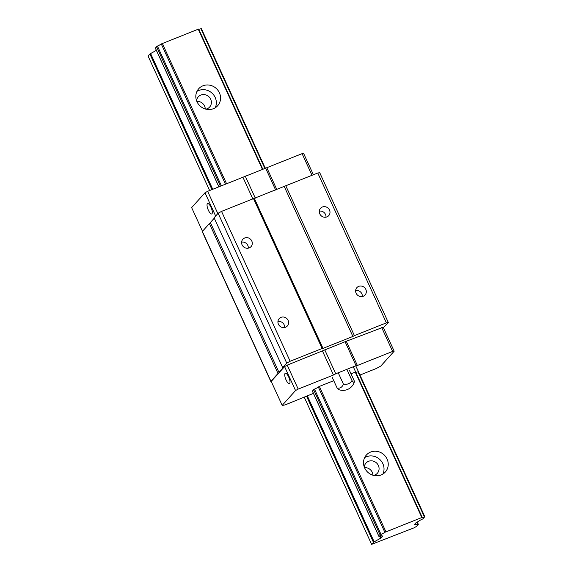 <?xml version="1.0" encoding="UTF-8"?>
<svg xmlns="http://www.w3.org/2000/svg" width="573" height="573" viewBox="0 0 573 573"><rect width="100%" height="100%" fill="white"/><g stroke="black" fill="none" stroke-linecap="round" stroke-linejoin="round"><path stroke-width="0.86" d="M364.27 467.009A7.635 7.155 -138 0 1 365.982 463.077A7.635 7.155 -138 0 1 376.44 462.869A7.635 7.155 -138 0 1 377.335 473.291A7.635 7.155 -138 0 1 373.603 475.411M364.514 467.632A7.635 7.155 -138 0 1 372.951 475.232M382.886 474.057A12.728 11.918 42 0 0 379.634 459.324A12.728 11.918 42 0 0 364.643 457.634M381.109 474.945A12.728 11.918 -138 0 1 366.054 470.326A12.728 11.918 -138 0 1 366.412 454.991A12.728 11.918 -138 0 1 383.846 454.647A12.728 11.918 -138 0 1 385.328 472.016A12.728 11.918 -138 0 1 381.109 474.945M371.626 544.35L374.169 541.836L381.346 537.811L382.972 535.941L381.568 536.02A4.749 0.695 155.4 0 0 381.582 535.884A4.749 0.695 155.4 0 0 379.347 536.256L381.009 534.408A4.749 0.695 155.4 0 0 384.855 532.31L422.222 517.376A4.749 0.695 155.4 0 0 422.237 517.448A4.749 0.695 155.4 0 0 424.478 517.068L422.81 518.923A4.749 0.695 155.4 0 0 418.763 521.186L415.797 522.941L414.222 524.696L418.326 524.331L416.456 526.472L413.806 527.919L371.626 544.35L304.277 397.247M196.833 101.378A7.635 7.155 -138 0 1 205.27 108.977M209.625 190.523L148.042 56.011L149.868 53.984L156.357 50.331M155.355 48.017L157.432 46.069A4.749 0.695 155.4 0 0 161.278 43.963L198.645 29.037L262.721 169.006L198.645 29.037M385.88 531.701L319.362 386.424L318.344 387.026A4.749 0.695 -24.6 0 1 314.498 389.124L312.349 391.058L378.868 536.342M226.579 183.761L162.295 43.362M213.428 108.691A12.728 11.918 -138 0 1 198.365 104.071A12.728 11.918 -138 0 1 198.731 88.729A12.728 11.918 -138 0 1 216.164 88.385A12.728 11.918 -138 0 1 217.647 105.761A12.728 11.918 -138 0 1 213.428 108.691M421.764 517.39L355.246 372.106L351.005 373.797M262.334 169.157L198.179 29.051M422.222 517.376L353.276 366.777M198.702 29.159A4.749 0.695 155.4 0 0 200.894 28.729L201.345 28.714M196.582 100.748A7.635 7.155 -138 0 1 198.301 96.823A7.635 7.155 -138 0 1 208.758 96.615A7.635 7.155 -138 0 1 209.646 107.036A7.635 7.155 -138 0 1 205.915 109.157M215.204 107.803A12.728 11.918 42 0 0 211.946 93.07A12.728 11.918 42 0 0 196.962 91.379M343.399 384.06A8.316 7.786 42 0 0 352.023 380.622A8.316 1.604 63.7 0 0 354.315 381.983A11.875 11.875 0 0 1 338.808 389.64A8.316 1.604 -116.3 0 1 337.096 387.993A8.316 6.181 -105.1 0 0 343.399 384.06L338.536 373.446M352.023 380.622L347.159 370M337.096 387.993L332.233 377.371M354.315 381.983A8.316 1.604 63.7 0 0 354.35 381.109L349.487 370.495M313.417 393.393L284.817 405.011L282.188 405.383L271.215 381.425L279.094 372.679A3.395 0.501 155.4 0 0 279.187 372.457A3.395 0.501 155.4 0 0 278.972 372.386L210.363 222.525L214.266 218.184M271.287 381.568L271.265 381.568A3.395 0.501 -24.6 0 1 270.85 381.518A3.395 0.501 -24.6 0 1 270.95 381.296L278.012 373.446A3.395 0.501 155.4 0 0 279.094 372.679L284.58 366.584L287.223 365.13L345.082 341.716L383.201 327.247L394.174 351.206L380.809 366.04L376.268 368.532L359.966 375.036M270.85 381.518L202.24 231.657A3.395 0.501 -24.6 0 1 202.341 231.435L209.403 223.585A3.395 0.501 155.4 0 0 210.477 222.818A3.395 0.501 155.4 0 0 210.492 222.811M278.972 372.386L283.341 367.529L282.682 367.622L214.073 217.761L218.127 213.256L221.536 211.387L317.771 173.003L319.741 172.724L388.351 322.585L383.366 327.606M282.682 367.622L286.744 363.117L218.127 213.256M286.744 363.117L290.146 361.248L221.536 211.387M285.54 327.247A5.501 5.15 -138 0 1 279.18 318.624A5.501 5.15 -138 0 1 286.722 318.473A5.501 5.15 -138 0 1 285.54 327.247M249.205 247.894A5.501 5.15 -138 0 1 242.852 239.263A5.501 5.15 -138 0 1 250.387 239.113A5.501 5.15 -138 0 1 249.205 247.894M290.146 361.248L322.126 348.491L253.517 198.63M322.126 348.491L323 348.37L254.391 198.509M323 348.37L352.889 336.451L284.28 186.59M352.889 336.451L354.401 335.62L285.791 185.759M363.239 296.255A5.501 5.15 -138 0 1 356.886 287.625A5.501 5.15 -138 0 1 364.421 287.481A5.501 5.15 -138 0 1 363.239 296.255M326.911 216.902A5.501 5.15 -138 0 1 320.558 208.271A5.501 5.15 -138 0 1 328.093 208.121A5.501 5.15 -138 0 1 326.911 216.902M354.401 335.62L386.381 322.864L317.771 173.003M386.381 322.864L388.351 322.585M278.012 373.446L209.403 223.585M202.477 231.277L191.64 207.605L204.998 192.764L207.648 191.31L302.086 153.643L303.618 153.428L313.388 174.751M288.685 376.991A5.601 1.783 68.3 0 1 289.444 383.645A5.601 1.783 68.3 0 1 285.719 379.104A5.601 1.783 68.3 0 1 285.297 373.245A5.601 1.783 68.3 0 1 288.685 376.991M282.188 405.383L295.546 390.542L284.58 366.584M295.546 390.542L298.196 389.088L287.223 365.13M298.196 389.088L333.465 375.021L322.492 351.063M333.465 375.021L335.728 373.775L324.762 349.817M335.728 373.775L356.055 365.674L345.082 341.716M356.055 365.674L357.373 365.488L346.4 341.529M357.373 365.488L392.634 351.421L381.668 327.462M392.634 351.421L394.174 351.206M210.986 207.29A5.601 1.783 68.3 0 1 211.752 213.951A5.601 1.783 68.3 0 1 208.02 209.41A5.601 1.783 68.3 0 1 207.598 203.544A5.601 1.783 68.3 0 1 210.986 207.29M215.641 216.021L204.998 192.764M217.84 213.579L207.648 191.31M252.829 198.91L242.909 177.243M255.314 198.143L245.18 175.997M275.642 190.035L265.507 167.896M276.823 189.563L266.817 167.71M312.006 175.302L302.086 153.643M333.751 380.68L319.362 386.424M355.711 372.121L355.246 372.106M358.411 371.777L357.96 371.791A4.749 0.695 -24.6 0 1 355.761 372.214M241.613 242.15A5.501 5.15 -138 0 1 248.295 248.159M319.319 211.151A5.501 5.15 -138 0 1 325.994 217.167M355.647 290.511A5.501 5.15 -138 0 1 362.329 296.52M277.941 321.503A5.501 5.15 -138 0 1 284.623 327.52M373.446 542.323L306.605 396.323M211.953 189.591L149.868 53.984M374.169 541.836L307.4 396.007M212.748 189.276L150.584 53.497M380.622 538.298L379.648 536.156M381.346 537.811L380.479 535.913M378.896 536.271L312.378 390.994M218.9 186.819L155.319 47.931M380.1 534.938L313.581 389.654M220.44 186.211L156.515 46.599M381.009 534.408L314.498 389.124M221.414 185.817L157.432 46.069M384.855 532.31L318.344 387.026M225.483 184.198L161.278 43.963M422.208 517.362L355.697 372.078M424.478 517.068L357.96 371.791M264.747 168.197L200.894 28.729M418.118 524.309L417.123 522.125M270.95 381.296L202.341 231.435M218.85 186.841L155.283 47.996M424.958 516.989L355.733 365.796M265.184 168.018L201.374 28.65M418.326 524.331L417.273 522.039"/></g></svg>

